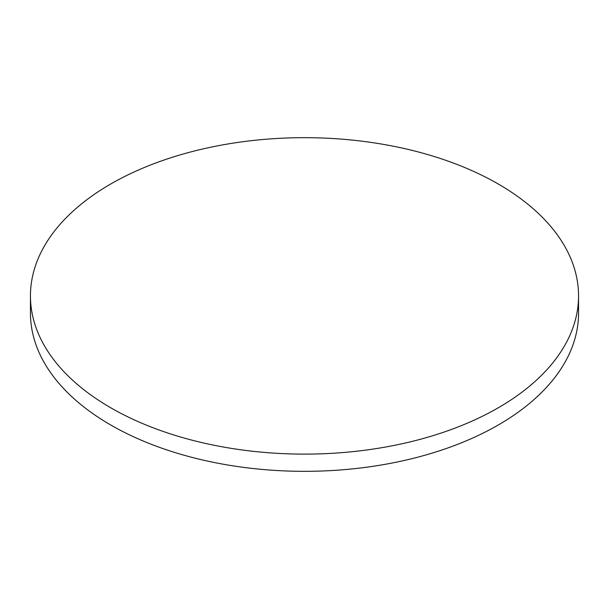 <?xml version="1.0" encoding="UTF-8"?>
<svg xmlns="http://www.w3.org/2000/svg" width="609" height="609" viewBox="0 0 609 609"><rect width="100%" height="100%" fill="white"/><g stroke="black" fill="none" stroke-linecap="round" stroke-linejoin="round"><path stroke-width="0.91" d="M110.716 407.771A274.05 158.218 0 0 0 409.377 442.073A274.05 158.218 0 0 0 578.55 295.89A274.05 158.218 0 0 0 498.284 184.017A274.05 158.218 0 0 0 199.623 149.715A274.05 158.218 0 0 0 30.45 295.89A274.05 158.218 0 0 0 110.716 407.771M30.45 295.89L30.45 313.11A274.05 158.218 0 0 0 110.716 424.983A274.05 158.218 0 0 0 409.377 459.285A274.05 158.218 0 0 0 578.55 313.11L578.55 295.89"/></g></svg>
